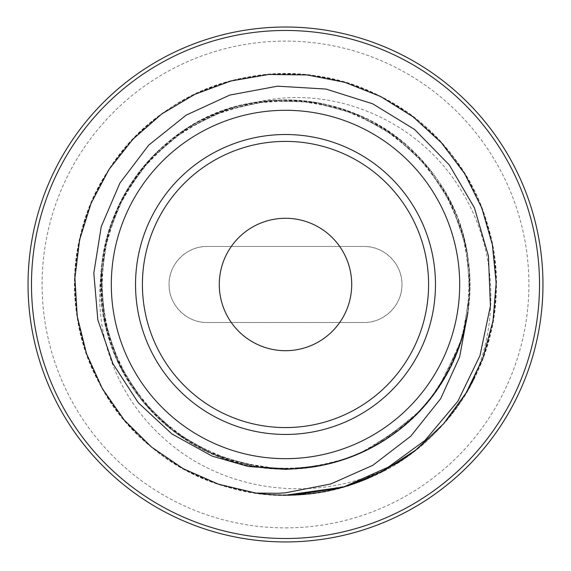 <?xml version="1.0" encoding="UTF-8"?>
<svg xmlns="http://www.w3.org/2000/svg" width="571" height="571" viewBox="0 0 571 571"><rect width="100%" height="100%" fill="white"/><g stroke="black" fill="none" stroke-linecap="round" stroke-linejoin="round"><path stroke-width="0.43" stroke-dasharray="2.85 2.14" d="M368.174 478.27C310.124 503.429 240.883 500.217 185.389 469.876C124.342 437.465 81.824 373.313 75.75 304.464C63.538 200.178 141.308 95.849 244.738 77.77C347.289 55.23 458.834 122.223 487.127 223.34C519.767 323.136 464.216 440.798 366.418 479.019C270.368 521.437 147.761 477.877 99.989 384.376C48.221 293.023 79.348 166.682 167.631 109.846C253.374 49.234 382.185 67.628 447.536 149.809C516.384 229.092 510.902 359.095 435.637 432.304C363.606 508.704 233.703 516.198 153.363 448.599C70.176 384.533 49.777 256.022 109.047 169.351C164.505 80.197 290.346 47.1 382.491 97.441C476.728 143.749 522.187 265.672 481.274 362.371C444.581 460.747 327.79 518.118 227.501 487.042C125.955 460.326 57.236 349.83 78.177 246.943C90.011 178.851 137.782 118.497 201.327 91.331C264.494 63.274 341.222 69.384 399.15 107.07C488.769 161.786 522.922 287.349 473.338 379.901C500.874 318.354 495.864 243.703 459.141 187.195C417.594 120.36 332.636 83.744 255.965 102.373C147.882 116.377 73.245 238.357 109.846 340.987C127.975 398.736 176.403 445.623 234.702 461.875C292.773 478.941 358.681 464.794 404.625 425.395C476.114 367.567 491.281 254.623 437.572 179.986C403.647 129.86 343.806 98.833 283.295 99.982C222.769 100.282 163.684 132.729 130.966 183.655C97.541 234.11 91.631 301.26 115.735 356.775C139.053 412.633 191.556 454.901 251.104 465.765C341.051 484.858 438.314 425.495 462.46 336.762C480.011 278.841 466.421 212.819 427.408 166.546C389.044 119.724 326.626 94.286 266.464 100.953C174.819 108.454 98.662 193.226 100.981 285.15C100.774 345.676 132.729 405.025 183.377 438.164C233.553 472.017 300.646 478.491 356.368 454.851C412.412 431.997 455.123 379.851 466.486 320.402C478.684 261.118 459.127 196.61 416.052 154.091C352.493 87.641 238.685 81.889 168.752 141.594C121.616 179.565 95.65 241.769 101.816 301.98C107.127 362.271 144.37 418.457 197.823 446.843C277.77 492.273 388.444 465.144 438.321 387.887C472.588 338.003 479.626 270.968 456.457 215.046C434.074 158.809 382.285 115.663 322.929 103.801C263.752 91.11 199.086 110.132 156.204 152.842C112.723 194.954 92.545 259.27 104.179 318.668C119.253 409.371 210.042 478.248 301.452 468.299M347.803 485.743L293.594 495.007M340.209 487.934L285.686 495.164M464.002 396.388A210.678 210.678 0 0 1 416.951 449.12M396.788 463.352C323.786 504.793 225.281 495.036 163.342 437.864C117.005 396.695 92.538 332.365 101.502 270.804L103.644 315.499L116.42 358.374L139.203 396.881L170.543 428.814L208.679 452.218L251.311 465.808L285.614 468.977L319.924 465.75M255.958 102.359A184.504 184.504 0 0 0 101.502 270.804M285.5 527.889A243.403 243.403 0 0 0 496.292 162.785A243.403 243.403 0 0 0 74.708 162.785A243.403 243.403 0 0 0 285.5 527.889M285.5 541.943A257.457 257.457 0 0 1 62.532 155.755A257.457 257.457 0 0 1 508.468 155.755A257.457 257.457 0 0 1 285.5 541.943A257.457 257.457 0 0 1 62.532 155.755A257.457 257.457 0 0 1 508.468 155.755A257.457 257.457 0 0 1 285.5 541.943M363.927 246.479L207.073 246.479C186.81 245.951 168.545 264.166 169.066 284.486C168.545 304.8 186.81 323.022 207.073 322.494L363.927 322.494C384.19 323.022 402.455 304.8 401.934 284.486C402.455 264.166 384.19 245.951 363.927 246.479L207.073 246.479A38.007 38.007 0 0 0 169.066 284.486A38.007 38.007 0 0 0 207.073 322.494L363.927 322.494A38.007 38.007 0 0 0 401.934 284.486A38.007 38.007 0 0 0 363.927 246.479M359.701 453.41L400.621 428.664M429.706 399.579L448.628 370.665L461.853 338.76L469.705 294.707L466.778 250.062L453.138 207.451L429.685 169.344L397.709 138.046L359.173 115.313L316.277 102.58L271.582 100.496L227.715 109.282L187.224 128.318L152.543 156.59L125.634 192.341L108.183 233.539L101.11 277.72L104.928 322.301L119.318 364.662L143.521 402.291L176.039 433.025L215.024 454.98L258.135 466.964L292.53 468.841L326.691 464.33M365.683 450.655L405.96 424.239M434.039 393.933L451.782 364.398L463.766 332.101L469.962 287.791L465.358 243.282L450.126 201.213L425.259 164.013L392.134 133.935L352.771 112.665L309.432 101.552L264.687 101.146L221.177 111.573L181.428 132.115L147.832 161.664L122.294 198.401L106.399 240.227L100.981 284.644L106.477 329.046L122.437 370.843L148.046 407.537L181.692 437.029L221.477 457.507L265.001 467.863L299.447 468.448L333.414 462.66M371.857 447.528L411.113 419.621M438.036 388.28L459.705 345.262M467.97 311.845L469.69 273.98L463.688 236.565L446.886 195.096L420.641 158.852L386.41 130.038L346.276 110.267L302.551 100.789L257.828 102.052L214.739 114.107L175.789 136.126L143.321 166.918L119.175 204.589L104.864 246.979L101.117 291.567L108.269 335.734L125.798 376.903L152.757 412.612L187.488 440.819L228.015 459.791L271.896 468.498L306.341 467.799L340.066 460.733M377.916 444.174L416.095 414.81M441.826 382.484L461.86 338.682M467.97 311.902L469.462 270.554L461.761 229.913L443.417 189.101L415.831 153.87L380.543 126.362L339.695 108.105L295.642 100.275L250.997 103.223L208.394 116.884L170.301 140.352L139.01 172.335L116.298 210.885L103.587 253.781L101.517 298.476L110.317 342.35L129.374 382.827L157.66 417.501L193.426 444.388L234.631 461.825L278.812 468.884L313.108 466.9L346.461 458.627M383.898 440.555L420.356 410.406M444.324 378.373L459.348 346.204L467.977 311.766M219.285 284.486A66.215 66.215 0 0 1 318.604 227.144A66.215 66.215 0 0 1 318.604 341.829A66.215 66.215 0 0 1 219.285 284.486M285.5 434.452A149.966 149.966 0 0 0 415.374 209.5A149.966 149.966 0 0 0 155.626 209.5A149.966 149.966 0 0 0 285.5 434.452"/><path stroke-width="0.86" d="M255.901 493.073L277.927 493.287L285.5 492.816L330.78 483.965L372.834 465.301L410.82 436.144L440.648 398.708L459.634 356.932L467.977 311.766A184.504 184.504 0 0 1 301.452 468.299L285.5 469.362L248.164 466.45L212.162 456.143L171.928 433.96L138.282 402.726L112.972 363.756L97.834 319.86L93.822 273.074L101.231 226.673L119.924 183.048L148.667 145.17L186.175 115.135L229.792 95.079L277.527 86.178L325.984 89.055L372.763 103.843L414.625 129.496L449.284 164.926L474.394 207.758L488.433 255.929L490.403 305.985L479.99 355.562L457.921 401.156L425.06 440.362L383.662 470.504L368.174 478.27M285.5 458.67A174.184 174.184 0 0 0 436.351 197.395A174.184 174.184 0 0 0 134.649 197.395A174.184 174.184 0 0 0 285.5 458.67M368.167 478.27A210.678 210.678 0 0 1 255.894 493.073L218.515 484.215L183.348 468.762L151.615 447.136L124.3 420.128L102.345 388.623L86.507 353.627L77.235 316.348L74.922 278.02L79.612 239.891L91.096 203.24L109.097 169.316L132.936 139.196L161.836 113.907L194.875 94.315L230.905 80.996L268.748 74.473L307.155 74.937L344.848 82.324L380.55 96.478L413.111 116.855L441.433 142.793L464.537 173.477L481.746 207.823L492.395 244.716L496.156 282.945L492.966 321.216L482.83 358.26L466.157 392.869L443.496 423.868L415.545 450.219L383.305 471.096L347.803 485.743M473.409 379.722L473.338 379.901A210.678 210.678 0 0 1 464.002 396.388M293.594 495.007L340.209 487.934M285.686 495.164L343.478 487.042L396.788 463.352M416.951 449.12A210.678 210.678 0 0 1 396.802 463.367M285.5 541.943A257.457 257.457 0 0 0 508.468 155.755A257.457 257.457 0 0 0 62.532 155.755A257.457 257.457 0 0 0 285.5 541.943M319.924 465.75L340.002 460.768L359.701 453.41M400.621 428.664L416.059 414.874L429.706 399.579M326.691 464.33L346.576 458.599L365.683 450.655M405.96 424.239L420.856 409.885L434.039 393.933M333.414 462.66L353.064 456.186L371.857 447.528M411.113 419.621L425.466 404.718L438.036 388.28M459.705 345.262L465.429 325.377L467.97 311.845M340.066 460.733L359.459 453.531L377.916 444.174M416.095 414.81L429.877 399.379L441.826 382.484M461.86 338.682L466.835 318.597L467.97 311.902M346.461 458.627L365.747 450.64L383.898 440.555M420.356 410.406L434.088 393.883L444.324 378.373M219.285 284.486A66.215 66.215 0 0 0 318.604 341.829A66.215 66.215 0 0 0 318.604 227.144A66.215 66.215 0 0 0 219.285 284.486M285.5 434.452A149.966 149.966 0 0 0 415.374 209.5A149.966 149.966 0 0 0 155.626 209.5A149.966 149.966 0 0 0 285.5 434.452M285.5 538.503A254.016 254.016 0 0 1 65.515 157.475A254.016 254.016 0 0 1 505.485 157.475A254.016 254.016 0 0 1 285.5 538.503M285.5 427.572A143.093 143.093 0 0 1 161.579 212.94A143.093 143.093 0 0 1 409.421 212.94A143.093 143.093 0 0 1 285.5 427.572"/></g></svg>
